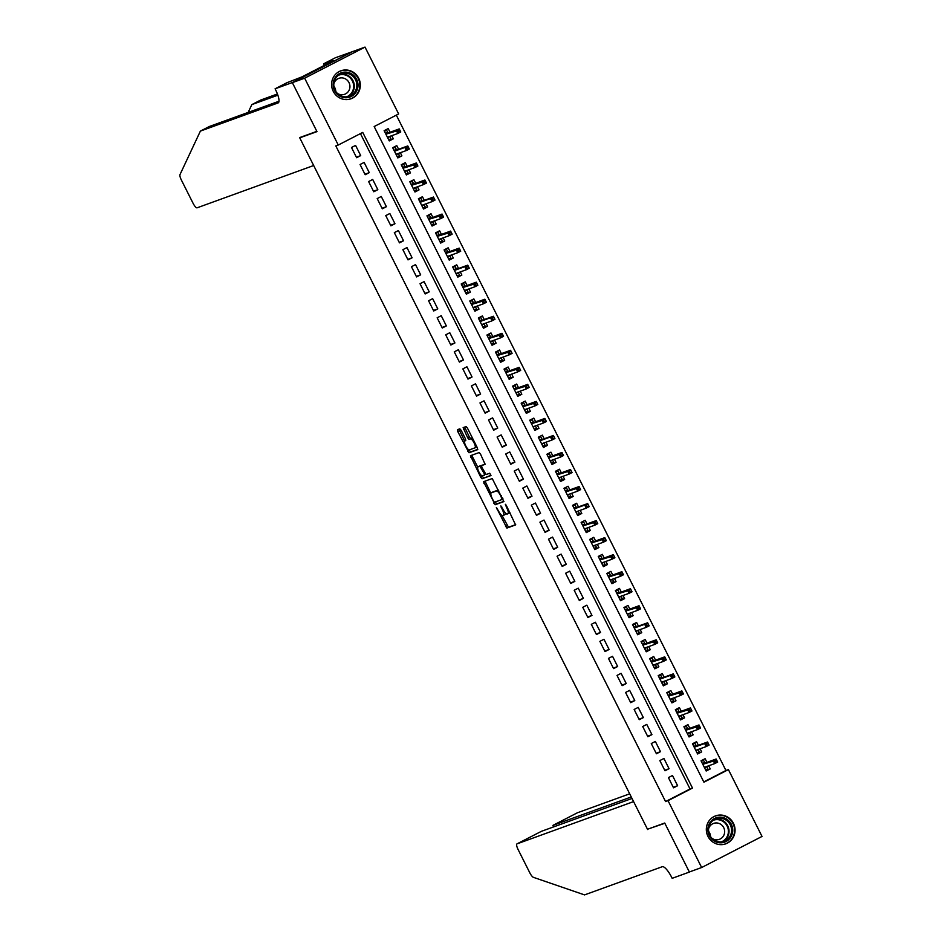 <?xml version="1.0" encoding="UTF-8"?>
<svg xmlns="http://www.w3.org/2000/svg" width="942" height="942" viewBox="0 0 942 942"><rect width="100%" height="100%" fill="white"/><g stroke="black" fill="none" stroke-linecap="round" stroke-linejoin="round"><path stroke-width="1.41" d="M496.375 507.526L506.878 528.085L515.592 524.918L506.278 505.324L505.336 504.276L506.761 507.868A5.993 1.637 -117.2 0 1 507.962 513.755A5.993 1.637 -117.2 0 1 507.903 513.779L507.185 514.038A5.993 1.637 -117.2 0 1 502.946 509.245L500.861 505.901L502.274 509.492A5.993 1.637 -117.2 0 1 503.464 515.38L502.687 515.663A5.993 1.637 -117.2 0 1 498.459 510.882L496.375 507.526M358.69 78.233A14.872 14.307 -109.9 0 1 351.036 98.769A14.872 14.307 -109.9 0 1 333.244 91.339A14.872 14.307 -109.9 0 1 340.898 70.791A14.872 14.307 -109.9 0 1 358.69 78.233M733.418 823.296A14.872 14.307 -109.9 0 1 725.764 843.832A14.872 14.307 -109.9 0 1 707.972 836.402A14.872 14.307 -109.9 0 1 715.626 815.854A14.872 14.307 -109.9 0 1 733.418 823.296M461.168 430.317L459.837 428.822L457.4 429.705L457.765 431.554L468.998 452.772L477.7 449.628L477.335 447.78L467.42 428.057L466.09 426.549L463.134 427.633L467.75 437.912L469.069 439.408L470.541 438.878A5.004 1.366 -117.2 0 1 474.038 442.799A5.004 1.366 -117.2 0 1 475.074 447.803L469.316 449.899A5.004 1.366 -117.2 0 1 465.807 445.966A5.004 1.366 -117.2 0 1 464.771 440.974A5.004 1.366 -117.2 0 1 464.818 440.95L465.784 440.597L465.407 438.76L461.168 430.317M475.039 447.827A5.004 1.366 -117.2 0 0 475.074 447.803L476.711 446.967A5.004 1.366 -117.2 0 0 476.864 446.826M503.417 515.404A5.993 1.637 -117.2 0 0 503.464 515.38L505.1 514.544A5.993 1.637 -117.2 0 0 505.418 513.001M701.649 867.523L689.344 871.986L664.722 823.025L647.507 829.266L299.756 137.85L316.971 131.609L292.35 82.649L304.643 78.186L365.013 47.1L398.643 113.947L374.162 126.546L703.921 782.201L728.402 769.602L762.019 836.437L701.649 867.523L668.031 800.688L692.5 788.077L362.741 132.422L338.26 145.033L304.643 78.186M338.26 145.033L335.811 145.916L665.57 801.571L668.031 800.688M483.552 481.692L495.151 504.759L503.852 501.603L492.242 478.548L483.552 481.692M480.75 477.276L470.458 455.704L479.172 452.549L480.491 454.044L485.106 464.324L481.55 465.619L481.927 467.456L486.072 474.556L489.734 473.225L490.923 475.557L482.08 478.772L480.75 477.276L482.116 475.887M391.766 135.683L393.344 138.804L388.999 140.382M390.035 132.245L388.198 128.595L384.124 130.691L389.258 140.911L393.344 138.804M400.338 152.71L401.904 155.842L397.559 157.408M398.607 149.272L396.77 145.621L392.684 147.717L397.83 157.938L401.904 155.842M408.899 169.748L410.477 172.869L406.132 174.447M407.168 166.298L405.331 162.648L401.257 164.756L406.391 174.965L410.477 172.869M417.471 186.775L419.037 189.895L414.692 191.473M415.728 183.325L413.903 179.675L409.817 181.782L414.963 192.003L419.037 189.895M426.031 203.802L427.597 206.922L423.264 208.5M424.3 200.363L422.463 196.713L418.389 198.809L423.523 209.03L427.597 206.922M434.592 220.828L436.17 223.96L431.825 225.538M432.861 217.39L431.024 213.74L426.95 215.836L432.084 226.056L436.17 223.96M443.164 237.867L444.73 240.987L440.385 242.565M441.433 234.417L439.596 230.766L435.51 232.874L440.656 243.083L444.73 240.987M451.724 254.893L453.302 258.014L448.957 259.592M449.993 251.455L448.157 247.805L444.082 249.901L449.216 260.122L453.302 258.014M460.297 271.92L461.863 275.052L457.518 276.618M458.554 268.482L456.729 264.832L452.643 266.927L457.788 277.148L461.863 275.052M468.857 288.959L470.423 292.079L466.09 293.657M467.126 285.508L465.289 281.858L461.215 283.966L466.349 294.175L470.423 292.079M477.417 305.985L478.995 309.106L474.65 310.683M475.686 302.535L473.85 298.885L469.775 300.993L474.909 311.213L478.995 309.106M485.99 323.012L487.556 326.132L483.211 327.71M484.259 319.573L482.422 315.923L478.336 318.019L483.482 328.24L487.556 326.132M494.55 340.038L496.128 343.171L491.783 344.748M492.819 336.6L490.982 332.95L486.908 335.046L492.042 345.267L496.128 343.171M503.122 357.077L504.688 360.197L500.343 361.775M501.391 353.627L499.554 349.977L495.468 352.084L500.614 362.293L504.688 360.197M511.683 374.104L513.249 377.224L508.916 378.802M509.952 370.665L508.115 367.015L504.041 369.111L509.175 379.332L513.249 377.224M520.243 391.13L521.821 394.262L517.476 395.828M518.512 387.692L516.675 384.042L512.601 386.138L517.735 396.358L521.821 394.262M528.815 408.169L530.381 411.289L526.036 412.867M527.084 404.719L525.247 401.068L521.162 403.176L526.307 413.385L530.381 411.289M537.376 425.195L538.954 428.316L534.609 429.893M535.645 421.745L533.808 418.095L529.734 420.203L534.868 430.423L538.954 428.316M545.948 442.222L547.514 445.342L543.169 446.92M544.217 438.784L542.38 435.133L538.294 437.229L543.44 447.45L547.514 445.342M554.508 459.249L556.074 462.381L551.741 463.959M552.777 455.81L550.94 452.16L546.866 454.256L552 464.477L556.074 462.381M563.069 476.287L564.647 479.407L560.302 480.985M561.338 472.837L559.501 469.187L555.427 471.294L560.561 481.503L564.647 479.407M571.641 493.314L573.207 496.434L568.862 498.012M569.91 489.875L568.073 486.225L563.987 488.321L569.133 498.542L573.207 496.434M580.201 510.34L581.779 513.472L577.434 515.038M578.47 506.902L576.634 503.252L572.559 505.348L577.693 515.568L581.779 513.472M588.774 527.379L590.34 530.499L585.995 532.077M587.043 523.929L585.206 520.278L581.12 522.386L586.265 532.595L590.34 530.499M597.334 544.405L598.912 547.526L594.567 549.104M595.603 540.955L593.766 537.305L589.692 539.413L594.826 549.633L598.912 547.526M605.894 561.432L607.472 564.552L603.127 566.13M604.163 557.994L602.327 554.343L598.252 556.439L603.398 566.66L607.472 564.552M614.467 578.459L616.033 581.591L611.688 583.169M612.736 575.02L610.899 571.37L606.813 573.466L611.959 583.687L616.033 581.591M623.027 595.497L624.605 598.617L620.26 600.195M621.296 592.047L619.459 588.397L615.385 590.504L620.519 600.713L624.605 598.617M631.599 612.524L633.165 615.644L628.82 617.222M629.868 609.085L628.031 605.435L623.945 607.531L629.091 617.752L633.165 615.644M640.16 629.55L641.737 632.683L637.393 634.249M638.429 626.112L636.592 622.462L632.518 624.558L637.652 634.778L641.737 632.683M648.72 646.589L650.298 649.709L645.953 651.287M646.989 643.139L645.164 639.488L641.078 641.596L646.224 651.805L650.298 649.709M657.292 663.615L658.858 666.736L654.525 668.314M655.561 660.165L653.724 656.515L649.639 658.623L654.784 668.844L658.858 666.736M665.853 680.642L667.431 683.762L663.086 685.34M664.122 677.204L662.285 673.554L658.211 675.649L663.345 685.87L667.431 683.762M674.425 697.669L675.991 700.801L671.646 702.379M672.694 694.23L670.857 690.58L666.771 692.676L671.917 702.897L675.991 700.801M682.985 714.707L684.563 717.828L680.218 719.405M681.254 711.257L679.418 707.607L675.343 709.715L680.477 719.923L684.563 717.828M691.558 731.734L693.124 734.854L688.779 736.432M689.815 728.296L687.99 724.645L683.904 726.741L689.049 736.962L693.124 734.854M700.118 748.76L701.684 751.893L697.351 753.459M698.387 745.322L696.55 741.672L692.476 743.768L697.61 753.989L701.684 751.893M668.408 777.609L673.542 787.818L677.616 785.722L672.482 775.501L668.408 777.609M659.836 760.571L664.981 770.792L669.056 768.696L663.922 758.475L659.836 760.571M651.275 743.544L656.409 753.765L660.495 751.657L655.349 741.448L651.275 743.544M642.703 726.518L647.849 736.726L651.923 734.63L646.789 724.41L642.703 726.518M634.143 709.479L639.277 719.7L643.362 717.604L638.217 707.383L634.143 709.479M625.57 692.452L630.716 702.673L634.79 700.577L629.656 690.356L625.57 692.452M617.01 675.426L622.156 685.646L626.23 683.539L621.096 673.318L617.01 675.426M608.45 658.399L613.583 668.608L617.669 666.512L612.524 656.291L608.45 658.399M599.877 641.361L605.023 651.581L609.097 649.485L603.963 639.265L599.877 641.361M591.317 624.334L596.451 634.555L600.537 632.447L595.391 622.238L591.317 624.334M582.745 607.307L587.89 617.516L591.965 615.42L586.831 605.2L582.745 607.307M574.184 590.269L579.318 600.49L583.404 598.394L578.258 588.173L574.184 590.269M565.624 573.242L570.758 583.463L574.844 581.367L569.698 571.146L565.624 573.242M557.052 556.216L562.197 566.436L566.272 564.329L561.138 554.108L557.052 556.216M548.491 539.189L553.625 549.398L557.711 547.302L552.565 537.081L548.491 539.189M539.919 522.151L545.065 532.371L549.139 530.275L544.005 520.055L539.919 522.151M531.359 505.124L536.493 515.345L540.578 513.237L535.433 503.028L531.359 505.124M522.798 488.097L527.932 498.306L532.006 496.21L526.872 485.99L522.798 488.097M514.226 471.059L519.372 481.28L523.446 479.184L518.312 468.963L514.226 471.059M505.666 454.032L510.8 464.253L514.885 462.157L509.74 451.936L505.666 454.032M497.093 437.006L502.239 447.226L506.313 445.119L501.179 434.898L497.093 437.006M488.533 419.979L493.667 430.188L497.753 428.092L492.607 417.871L488.533 419.979M479.973 402.94L485.106 413.161L489.181 411.065L484.047 400.845L479.973 402.94M471.4 385.914L476.546 396.135L480.62 394.027L475.486 383.818L471.4 385.914M462.84 368.887L467.974 379.096L472.06 377L466.914 366.779L462.84 368.887M454.268 351.849L459.413 362.069L463.488 359.974L458.354 349.753L454.268 351.849M445.707 334.822L450.841 345.043L454.927 342.947L449.781 332.726L445.707 334.822M437.147 317.795L442.281 328.016L446.355 325.908L441.221 315.688L437.147 317.795M428.575 300.769L433.72 310.978L437.795 308.882L432.661 298.661L428.575 300.769M420.014 283.73L425.148 293.951L429.234 291.855L424.088 281.634L420.014 283.73M411.442 266.704L416.588 276.924L420.662 274.817L415.528 264.608L411.442 266.704M402.882 249.677L408.016 259.886L412.101 257.79L406.956 247.569L402.882 249.677M394.321 232.639L399.455 242.859L403.529 240.763L398.395 230.543L394.321 232.639M385.749 215.612L390.895 225.833L394.969 223.737L389.835 213.516L385.749 215.612M377.189 198.585L382.322 208.806L386.408 206.698L381.263 196.478L377.189 198.585M368.616 181.559L373.762 191.768L377.836 189.672L372.702 179.451L368.616 181.559M360.056 164.52L365.19 174.741L369.276 172.645L364.13 162.424L360.056 164.52M665.57 801.571L690.039 788.972L360.433 133.611M360.704 155.607L355.57 145.398L351.484 147.494L356.629 157.714L360.704 155.607L356.37 157.184M703.768 781.907L725.941 770.485L396.323 115.136M706.947 762.349L705.111 758.699L701.036 760.806L706.17 771.015L710.256 768.919L708.678 765.799M301.746 136.826L299.756 137.85M292.35 82.649L352.72 51.563L365.013 47.1M725.941 770.485L728.402 769.602M690.039 788.972L692.5 788.077M710.256 768.919L705.911 770.497M677.616 785.722L673.283 787.3M669.056 768.696L664.711 770.262M660.495 751.657L656.15 753.235M651.923 734.63L647.578 736.208M643.362 717.604L639.017 719.182M634.79 700.577L630.457 702.143M626.23 683.539L621.885 685.117M617.669 666.512L613.324 668.09M609.097 649.485L604.752 651.052M600.537 632.447L596.192 634.025M591.965 615.42L587.62 616.998M583.404 598.394L579.059 599.972M574.844 581.367L570.499 582.933M566.272 564.329L561.927 565.907M557.711 547.302L553.366 548.88M549.139 530.275L544.794 531.841M540.578 513.237L536.233 514.815M532.006 496.21L527.673 497.788M523.446 479.184L519.101 480.761M514.885 462.157L510.54 463.723M506.313 445.119L501.968 446.696M497.753 428.092L493.408 429.67M489.181 411.065L484.847 412.631M480.62 394.027L476.275 395.605M472.06 377L467.715 378.578M463.488 359.974L459.143 361.551M454.927 342.947L450.582 344.513M446.355 325.908L442.022 327.486M437.795 308.882L433.45 310.46M429.234 291.855L424.889 293.421M420.662 274.817L416.317 276.395M412.101 257.79L407.756 259.368M403.529 240.763L399.196 242.341M394.969 223.737L390.624 225.303M386.408 206.698L382.063 208.276M377.836 189.672L373.491 191.25M369.276 172.645L364.931 174.211M503.511 515.356L505.042 514.567A5.993 1.637 -117.2 0 0 505.1 514.544M508.009 513.72L509.54 512.931A5.993 1.637 -117.2 0 0 509.587 512.907A5.993 1.637 -117.2 0 0 509.881 512.495M502.074 515.568L508.515 527.237L515.698 524.635M495.233 501.968L496.787 503.923L503.97 501.321M485.048 481.15L490.864 493.29M493.573 501.179L494.503 502.227L502.145 499.46L500.661 495.751A5.993 1.637 -117.2 0 0 496.434 490.959L491.218 492.854A5.993 1.637 -117.2 0 0 491.159 492.866A5.993 1.637 -117.2 0 0 492.36 498.754L493.573 501.179M498.683 490.217A5.993 1.637 -117.2 0 0 498.059 490.123L496.434 490.959M492.748 492.065A5.993 1.637 -117.2 0 1 492.796 492.03A5.993 1.637 -117.2 0 1 492.843 492.007L498.059 490.123M477.7 467.114L472.46 456.705L470.835 457.553M471.977 455.151L472.46 456.705M485.224 464.041L481.574 465.607M491.006 475.286L482.08 478.772M477.912 466.938A5.004 1.366 -117.2 0 0 477.865 466.961A5.004 1.366 -117.2 0 0 478.913 471.954A5.004 1.366 -117.2 0 0 482.41 475.887L484.447 475.145L484.07 473.308L479.925 466.208L477.912 466.938L479.537 466.102A5.004 1.366 -117.2 0 0 479.502 466.113A5.004 1.366 -117.2 0 0 479.454 466.137L477.865 466.961M481.857 465.466L479.925 466.208M479.537 466.102L481.562 465.372M482.386 476.428L483.705 477.924M475.121 447.78L476.664 446.979A5.004 1.366 -117.2 0 0 476.711 446.967M472.437 438.03A5.004 1.366 -117.2 0 0 472.166 438.042L470.541 438.878M464.653 427.079L469.387 437.076L470.706 438.572L472.166 438.042M469.045 449.911L470.635 451.936L477.818 449.334M458.907 429.163L464.618 441.103M705.629 769.92L707.807 768.802L706.736 766.67L704.557 767.789M701.343 761.407L703.521 760.288L704.934 763.079M701.201 761.124L703.521 760.288M702.414 763.538L704.592 762.408L702.72 764.15M716.462 759.805L714.825 760.641L715.684 762.349L717.321 761.513L716.132 759.017L717.674 762.09L714.731 763.597L713.2 760.535L716.132 759.017L704.498 763.244M714.825 760.641L702.803 764.303M715.684 762.349L714.731 763.597L704.333 767.365M726.953 819.328A12.87 12.376 -109.9 0 1 730.815 837.108A12.87 12.376 -109.9 0 1 713.659 840.653A12.87 12.376 -109.9 0 1 709.785 822.872A12.87 12.376 -109.9 0 1 726.953 819.328M713.906 839.946A11.916 11.469 70.1 0 0 731.51 831.574A11.916 11.469 70.1 0 0 715.991 818.869A11.916 11.469 70.1 0 0 713.906 839.946M708.643 831.339A8.49 8.16 -109.9 0 1 710.48 836.425M711.999 838.356A8.49 8.16 70.1 0 0 712.081 838.404A8.49 8.16 70.1 0 0 724.622 832.445A8.49 8.16 70.1 0 0 708.572 828.889M722.49 844.585A14.778 14.212 70.1 0 0 727.931 817.75A14.778 14.212 70.1 0 0 712.623 817.385M352.226 74.265A12.87 12.376 -109.9 0 1 356.088 92.045A12.87 12.376 -109.9 0 1 338.932 95.589A12.87 12.376 -109.9 0 1 335.058 77.809A12.87 12.376 -109.9 0 1 352.226 74.265M339.167 94.883A11.916 11.469 70.1 0 0 356.782 86.511A11.916 11.469 70.1 0 0 341.263 73.806A11.916 11.469 70.1 0 0 339.167 94.883M333.904 86.275A8.49 8.16 -109.9 0 1 335.752 91.362M337.271 93.293A8.49 8.16 70.1 0 0 337.354 93.34A8.49 8.16 70.1 0 0 349.894 87.382A8.49 8.16 70.1 0 0 333.845 83.826M347.763 99.522A14.778 14.212 70.1 0 0 353.203 72.687A14.778 14.212 70.1 0 0 337.895 72.322M629.68 793.823L577.375 812.793L552.978 825.357L553.731 826.852M631.258 796.967L552.978 825.357L577.328 812.816A5.723 1.554 62.8 0 1 577.375 812.793M647.637 829.525L633.589 801.595L517.005 843.879A5.723 1.554 -117.2 0 0 516.958 843.902A5.723 1.554 -117.2 0 0 518.1 849.531L529.793 872.775A5.723 1.554 -117.2 0 0 533.408 877.332L584.546 894.9L662.261 866.711A13.353 3.638 62.8 0 1 671.705 877.379L672.176 878.321L689.391 872.068L664.852 823.284L649.615 828.501M689.391 872.068L690.05 871.739M632.011 798.463L541.403 831.327L517.005 843.879M553.531 826.923L552.93 825.38M313.674 165.521L197.09 207.817A5.723 1.554 -117.2 0 1 193.051 203.236L181.359 179.993A5.723 1.554 -117.2 0 1 179.981 174.623L200.387 131.103L278.114 102.913A13.353 3.638 -117.2 0 0 278.231 102.866A13.353 3.638 -117.2 0 0 275.559 89.749L275.088 88.807L292.303 82.566L316.842 131.35L299.627 137.603L313.674 165.521M275.088 88.807L286.921 82.719L302.029 76.844L333.515 60.629L323.636 63.809L335.458 57.721L352.72 51.563M352.673 51.48L292.303 82.566M200.387 131.103L209.324 126.499L279.009 101.23M277.866 95.177L251.832 104.621L260.757 100.017L277.431 93.976M251.832 104.621L248.17 112.416M323.636 63.809L324.389 65.328M697.056 752.894L699.247 751.763L698.175 749.644L695.985 750.762M692.77 744.38L694.961 743.25L696.373 746.052M692.629 744.098L694.961 743.25M693.842 746.511L696.032 745.381L694.16 747.124M707.901 742.779L706.264 743.615L707.124 745.322L708.749 744.474L707.572 741.99L709.102 745.051L706.17 746.57L704.628 743.497L707.572 741.99L695.938 746.205M706.264 743.615L704.628 743.497L694.23 747.277M707.124 745.322L706.17 746.57L695.773 750.338M688.496 735.867L690.674 734.736L689.603 732.605L687.424 733.736M684.21 727.354L686.4 726.223L687.801 729.026M684.069 727.071L686.4 726.223M685.281 729.473L687.472 728.354L685.588 730.097M699.329 725.74L697.704 726.588L698.552 728.284L700.189 727.448L698.999 724.963L700.542 728.025L697.61 729.544L696.067 726.47L698.999 724.963L687.366 729.179M697.704 726.588L685.67 730.238M698.552 728.284L697.61 729.544L687.213 733.312M679.924 718.828L682.114 717.71L681.042 715.579L678.852 716.709M675.649 710.315L677.828 709.196L679.241 711.987M675.508 710.033L677.828 709.196M676.721 712.446L678.899 711.328L677.027 713.059M690.769 708.714L689.132 709.562L689.991 711.257L691.616 710.421L690.439 707.925L691.981 710.998L689.038 712.505L687.495 709.444L690.439 707.925L678.805 712.152M689.132 709.562L677.098 713.212M689.991 711.257L689.038 712.505L678.64 716.273M671.363 701.802L673.554 700.683L672.482 698.552L670.292 699.671M667.077 693.288L669.267 692.158L670.669 694.961M666.936 693.006L669.267 692.158M668.149 695.42L670.339 694.289L668.467 696.032M682.196 691.687L680.571 692.523L681.419 694.23L683.056 693.383L681.867 690.898L683.409 693.96L680.477 695.479L678.935 692.417L681.867 690.898L670.233 695.125M680.571 692.523L668.537 696.185M681.419 694.23L680.477 695.479L670.08 699.247M662.803 684.775L664.981 683.645L663.91 681.525L661.731 682.644M658.517 676.262L660.695 675.131L662.108 677.934M658.376 675.979L660.695 675.131M659.588 678.381L661.767 677.263L659.895 679.005M673.636 674.66L671.999 675.496L672.859 677.204L674.496 676.356L673.306 673.871L674.849 676.933L671.905 678.452L670.363 675.379L673.306 673.871L661.673 678.087M671.999 675.496L670.363 675.379L659.977 679.158M672.859 677.204L671.905 678.452L661.508 682.22M654.231 667.748L656.421 666.618L655.349 664.487L653.159 665.617M649.945 659.223L652.135 658.105L653.548 660.907M649.803 658.953L652.135 658.105M651.016 661.355L653.206 660.236L651.334 661.979M665.064 657.622L663.439 658.47L664.298 660.165L665.923 659.329L664.746 656.845L666.277 659.906L663.345 661.414L661.802 658.352L664.746 656.845L653.112 661.06M663.439 658.47L651.405 662.12M664.298 660.165L663.345 661.414L652.947 665.193M645.67 650.71L647.849 649.591L646.777 647.46L644.599 648.579M641.384 642.197L643.574 641.078L644.976 643.869M641.243 641.914L643.574 641.078M642.456 644.328L644.646 643.198L642.762 644.94M656.503 640.595L654.878 641.431L655.726 643.139L657.363 642.303L656.174 639.806L657.716 642.88L654.784 644.387L653.242 641.325L656.174 639.806L644.54 644.034M654.878 641.431L642.844 645.093M655.726 643.139L654.784 644.387L644.387 648.155M637.098 633.683L639.288 632.553L638.217 630.433L636.027 631.552M632.824 625.17L635.002 624.04L636.415 626.842M632.683 624.887L635.002 624.04M633.895 627.301L636.074 626.171L634.202 627.914M647.943 623.569L646.306 624.405L647.166 626.112L648.791 625.264L647.613 622.78L649.156 625.841L646.212 627.36L644.669 624.287L647.613 622.78L635.98 626.995M646.306 624.405L644.669 624.287L634.272 628.067M647.166 626.112L646.212 627.36L635.815 631.128M628.538 616.657L630.716 615.526L629.656 613.395L627.466 614.525M624.252 608.143L626.442 607.013L627.843 609.815M624.11 607.861L626.442 607.013M625.323 610.263L627.513 609.144L625.641 610.887M639.371 606.53L637.746 607.378L638.594 609.074L640.23 608.238L639.041 605.753L640.584 608.815L637.652 610.334L636.109 607.26L639.041 605.753L627.407 609.969M637.746 607.378L625.712 611.028M638.594 609.074L637.652 610.334L627.254 614.102M619.977 599.618L622.156 598.5L621.084 596.368L618.906 597.499M615.691 591.105L617.87 589.986L619.283 592.777M615.55 590.822L617.87 589.986M616.763 593.236L618.941 592.118L617.069 593.849M630.81 589.504L629.174 590.34L630.033 592.047L631.67 591.211L630.481 588.715L632.023 591.788L629.079 593.295L627.537 590.234L630.481 588.715L618.847 592.942M629.174 590.34L617.14 594.002M630.033 592.047L629.079 593.295L618.682 597.063M611.405 582.592L613.595 581.473L612.524 579.342L610.334 580.46M607.119 574.078L609.309 572.948L610.722 575.75M606.978 573.796L609.309 572.948M608.191 576.21L610.381 575.079L608.508 576.822M622.238 572.477L620.613 573.313L621.473 575.02L623.098 574.173L621.908 571.688L623.451 574.75L620.519 576.269L618.976 573.207L621.908 571.688L610.275 575.915M620.613 573.313L608.579 576.975M621.473 575.02L620.519 576.269L610.122 580.037M602.845 565.565L605.023 564.435L603.952 562.315L601.773 563.434M598.559 557.052L600.749 555.921L602.15 558.724M598.417 556.769L600.749 555.921M599.63 559.171L601.808 558.053L599.936 559.795M613.678 555.45L612.041 556.286L612.901 557.994L614.537 557.146L613.348 554.661L614.891 557.723L611.959 559.242L610.416 556.169L613.348 554.661L601.714 558.877M612.041 556.286L600.019 559.948M612.901 557.994L611.959 559.242L601.561 563.01M594.272 548.538L596.463 547.408L595.391 545.277L593.201 546.407M589.998 540.013L592.177 538.895L593.59 541.697M589.857 539.742L592.177 538.895M591.07 542.145L593.248 541.026L591.376 542.769M605.117 538.412L603.481 539.26L604.34 540.955L605.965 540.119L604.788 537.635L606.33 540.696L603.386 542.203L601.844 539.142L604.788 537.635L593.154 541.85M603.481 539.26L591.446 542.91M604.34 540.955L603.386 542.203L592.989 545.983M585.712 531.5L587.89 530.381L586.831 528.25L584.641 529.369M581.426 522.987L583.616 521.868L585.017 524.659M581.285 522.704L583.616 521.868M582.497 525.118L584.688 523.987L582.804 525.73M596.545 521.385L594.92 522.221L595.768 523.929L597.405 523.093L596.215 520.596L597.758 523.67L594.826 525.177L593.283 522.115L596.215 520.596L584.582 524.824M594.92 522.221L582.886 525.883M595.768 523.929L594.826 525.177L584.429 528.945M577.14 514.473L579.33 513.343L578.258 511.223L576.08 512.342M572.866 505.96L575.044 504.83L576.457 507.632M572.724 505.677L575.044 504.83M573.937 508.091L576.115 506.961L574.243 508.704M587.985 504.359L586.348 505.195L587.207 506.902L588.844 506.054L587.655 503.57L589.197 506.631L586.254 508.15L584.711 505.077L587.655 503.57L576.021 507.785M586.348 505.195L584.711 505.077L574.314 508.857M587.207 506.902L586.254 508.15L575.856 511.918M568.579 497.447L570.77 496.316L569.698 494.185L567.508 495.315M564.293 488.933L566.483 487.803L567.885 490.605M564.152 488.651L566.483 487.803M565.365 491.053L567.555 489.934L565.683 491.677M579.412 487.32L577.787 488.168L578.647 489.864L580.272 489.028L579.083 486.543L580.625 489.605L577.693 491.123L576.151 488.05L579.083 486.543L567.449 490.758M577.787 488.168L565.753 491.818M578.647 489.864L577.693 491.123L567.296 494.891M560.019 480.408L562.197 479.29L561.126 477.158L558.947 478.289M555.733 471.895L557.923 470.776L559.324 473.567M555.592 471.612L557.923 470.776M556.804 474.026L558.983 472.908L557.111 474.638M570.852 470.293L569.215 471.13L570.075 472.837L571.712 472.001L570.522 469.505L572.065 472.578L569.133 474.085L567.59 471.024L570.522 469.505L558.889 473.732M569.215 471.13L557.193 474.792M570.075 472.837L569.133 474.085L558.736 477.853M551.447 463.382L553.637 462.263L552.565 460.132L550.375 461.25M547.172 454.868L549.351 453.738L550.764 456.54M547.031 454.586L549.351 453.738M548.244 457L550.422 455.869L548.55 457.612M562.292 453.267L560.655 454.103L561.514 455.81L563.139 454.962L561.962 452.478L563.504 455.539L560.561 457.058L559.018 453.997L561.962 452.478L550.328 456.705M560.655 454.103L548.621 457.765M561.514 455.81L560.561 457.058L550.163 460.826M542.886 446.355L545.065 445.225L544.005 443.105L541.815 444.224M538.6 437.842L540.79 436.711L542.192 439.514M538.459 437.559L540.79 436.711M539.672 439.961L541.862 438.842L539.978 440.585M553.719 436.24L552.094 437.076L552.942 438.784L554.579 437.936L553.39 435.451L554.932 438.513L552 440.032L550.458 436.958L553.39 435.451L541.756 439.667M552.094 437.076L550.458 436.958L540.06 440.738M552.942 438.784L552 440.032L541.603 443.8M534.314 429.328L536.504 428.198L535.433 426.067L533.254 427.197M530.04 420.803L532.218 419.685L533.631 422.487M529.899 420.532L532.218 419.685M531.111 422.934L533.29 421.816L531.418 423.559M545.159 419.202L543.522 420.05L544.382 421.745L546.019 420.909L544.829 418.425L546.372 421.486L543.428 422.993L541.885 419.932L544.829 418.425L533.196 422.64M543.522 420.05L531.488 423.7M544.382 421.745L543.428 422.993L533.031 426.773M525.754 412.29L527.944 411.171L526.872 409.04L524.682 410.159M521.468 403.777L523.658 402.658L525.059 405.449M521.326 403.494L523.658 402.658M522.539 405.908L524.729 404.777L522.857 406.52M536.587 402.175L534.962 403.011L535.821 404.719L537.446 403.882L536.257 401.386L537.8 404.459L534.868 405.967L533.325 402.905L536.257 401.386L524.623 405.613M534.962 403.011L522.928 406.673M535.821 404.719L534.868 405.967L524.47 409.735M517.193 395.263L519.372 394.133L518.3 392.013L516.122 393.132M512.907 386.75L515.097 385.619L516.499 388.422M512.766 386.467L515.097 385.619M513.979 388.881L516.157 387.751L514.285 389.493M528.026 385.148L526.39 385.985L527.249 387.692L528.886 386.844L527.697 384.36L529.239 387.421L526.307 388.94L524.765 385.867L527.697 384.36L516.063 388.575M526.39 385.985L514.367 389.647M527.249 387.692L526.307 388.94L515.91 392.708M508.621 378.237L510.811 377.106L509.74 374.975L507.55 376.105M504.347 369.723L506.525 368.593L507.938 371.395M504.205 369.441L506.525 368.593M505.407 371.843L507.597 370.724L505.724 372.467M519.466 368.11L517.829 368.958L518.689 370.653L520.314 369.817L519.136 367.333L520.679 370.394L517.735 371.902L516.192 368.84L519.136 367.333L507.502 371.548M517.829 368.958L505.795 372.608M518.689 370.653L517.735 371.902L507.338 375.681M500.061 361.198L502.239 360.079L501.168 357.948L498.989 359.079M495.775 352.685L497.965 351.566L499.366 354.357M495.633 352.402L497.965 351.566M496.846 354.816L499.036 353.697L497.152 355.428M510.894 351.083L509.269 351.919L510.117 353.627L511.753 352.791L510.564 350.294L512.107 353.368L509.175 354.875L507.632 351.813L510.564 350.294L498.93 354.522M509.269 351.919L497.235 355.581M510.117 353.627L509.175 354.875L498.777 358.643M491.488 344.171L493.679 343.053L492.607 340.922L490.429 342.04M487.214 335.658L489.393 334.528L490.806 337.33M487.073 335.376L489.393 334.528M488.286 337.789L490.464 336.659L488.592 338.402M502.333 334.057L500.697 334.893L501.556 336.6L503.193 335.752L502.004 333.268L503.546 336.329L500.602 337.848L499.06 334.787L502.004 333.268L490.37 337.495M500.697 334.893L488.663 338.555M501.556 336.6L500.602 337.848L490.205 341.616M482.928 327.145L485.118 326.014L484.047 323.895L481.857 325.014M478.642 318.632L480.832 317.501L482.233 320.304M478.501 318.349L480.832 317.501M479.713 320.751L481.904 319.632L480.031 321.375M493.761 317.03L492.136 317.866L492.996 319.573L494.621 318.726L493.431 316.241L494.974 319.303L492.042 320.822L490.499 317.748L493.431 316.241L481.798 320.457M492.136 317.866L490.499 317.748L480.102 321.528M492.996 319.573L492.042 320.822L481.645 324.59M474.368 310.118L476.546 308.988L475.475 306.857L473.296 307.987M470.082 301.593L472.26 300.474L473.673 303.277M469.94 301.322L472.26 300.474M471.153 303.724L473.331 302.606L471.459 304.348M485.201 299.992L483.564 300.839L484.423 302.535L486.06 301.699L484.871 299.215L486.413 302.276L483.47 303.783L481.939 300.722L484.871 299.215L473.237 303.43M483.564 300.839L471.542 304.49M484.423 302.535L483.47 303.783L473.084 307.563M465.795 293.08L467.986 291.961L466.914 289.83L464.724 290.948M461.521 284.566L463.7 283.448L465.113 286.238M461.38 284.284L463.7 283.448M462.581 286.698L464.771 285.567L462.899 287.31M476.64 282.965L475.003 283.801L475.863 285.508L477.488 284.672L476.311 282.176L477.853 285.249L474.909 286.757L473.367 283.695L476.311 282.176L464.677 286.403M475.003 283.801L462.969 287.463M475.863 285.508L474.909 286.757L464.512 290.525M457.235 276.053L459.413 274.923L458.342 272.803L456.163 273.922M452.949 267.54L455.139 266.409L456.54 269.212M452.808 267.257L455.139 266.409M454.02 269.671L456.211 268.541L454.327 270.283M468.068 265.938L466.443 266.774L467.291 268.482L468.928 267.634L467.738 265.149L469.281 268.211L466.349 269.73L464.806 266.657L467.738 265.149L456.105 269.365M466.443 266.774L464.806 266.657L454.409 270.436M467.291 268.482L466.349 269.73L455.952 273.498M448.663 259.026L450.853 257.896L449.781 255.765L447.591 256.895M444.388 250.513L446.567 249.383L447.98 252.185M444.247 250.231L446.567 249.383M445.46 252.633L447.638 251.514L445.766 253.257M459.508 248.9L457.871 249.748L458.73 251.443L460.355 250.607L459.178 248.123L460.72 251.184L457.777 252.691L456.234 249.63L459.178 248.123L447.544 252.338M457.871 249.748L445.837 253.398M458.73 251.443L457.777 252.691L447.379 256.471M440.102 241.988L442.293 240.869L441.221 238.738L439.031 239.869M435.816 233.475L438.006 232.356L439.408 235.147M435.675 233.192L438.006 232.356M436.888 235.606L439.078 234.487L437.206 236.218M450.935 231.873L449.31 232.709L450.17 234.417L451.795 233.581L450.606 231.084L452.148 234.158L449.216 235.665L447.674 232.603L450.606 231.084L438.972 235.312M449.31 232.709L437.276 236.371M450.17 234.417L449.216 235.665L438.819 239.433M431.542 224.961L433.72 223.843L432.649 221.711L430.47 222.83M427.256 216.448L429.434 215.318L430.847 218.12M427.115 216.165L429.434 215.318M428.327 218.579L430.506 217.449L428.634 219.192M442.375 214.847L440.738 215.683L441.598 217.39L443.235 216.542L442.045 214.058L443.588 217.119L440.644 218.638L439.113 215.577L442.045 214.058L430.412 218.285M440.738 215.683L428.716 219.345M441.598 217.39L440.644 218.638L430.247 222.406M422.97 207.935L425.16 206.804L424.088 204.685L421.898 205.803M418.684 199.421L420.874 198.291L422.287 201.093M418.542 199.139L420.874 198.291M419.755 201.541L421.945 200.422L420.073 202.165M433.815 197.82L432.178 198.656L433.037 200.363L434.662 199.516L433.485 197.031L435.016 200.093L432.084 201.612L430.541 198.538L433.485 197.031L421.851 201.247M432.178 198.656L430.541 198.538L420.144 202.318M433.037 200.363L432.084 201.612L421.686 205.38M414.409 190.908L416.588 189.778L415.516 187.646L413.338 188.777M410.123 182.383L412.313 181.264L413.715 184.067M409.982 182.112L412.313 181.264M411.195 184.514L413.385 183.396L411.501 185.138M425.242 180.782L423.617 181.629L424.465 183.325L426.102 182.489L424.913 180.004L426.455 183.066L423.523 184.573L421.981 181.512L424.913 180.004L413.279 184.22M423.617 181.629L411.583 185.28M424.465 183.325L423.523 184.573L413.126 188.353M405.837 173.87L408.027 172.751L406.956 170.62L404.766 171.738M401.563 165.356L403.741 164.238L405.154 167.028M401.422 165.074L403.741 164.238M402.634 167.488L404.813 166.357L402.94 168.1M416.682 163.755L415.045 164.591L415.905 166.298L417.53 165.462L416.352 162.966L417.895 166.039L414.951 167.546L413.408 164.485L416.352 162.966L404.719 167.193M415.045 164.591L403.011 168.253M415.905 166.298L414.951 167.546L404.554 171.314M397.277 156.843L399.467 155.713L398.395 153.593L396.205 154.712M392.991 148.33L395.181 147.199L396.582 150.002M392.849 148.047L395.181 147.199M394.062 150.461L396.252 149.331L394.38 151.073M408.11 146.728L406.485 147.564L407.333 149.272L408.969 148.424L407.78 145.939L409.323 149.001L406.391 150.52L404.848 147.447L407.78 145.939L396.146 150.155M406.485 147.564L404.848 147.447L394.451 151.226M407.333 149.272L406.391 150.52L395.993 154.288M388.716 139.816L390.895 138.686L389.823 136.555L387.645 137.685M384.43 131.303L386.609 130.173L388.022 132.975M384.289 131.02L386.609 130.173M385.502 133.423L387.68 132.304L385.808 134.047M399.549 129.69L397.913 130.538L398.772 132.233L400.409 131.397L399.22 128.913L400.762 131.974L397.818 133.481L396.276 130.42L399.22 128.913L387.586 133.128M397.913 130.538L385.89 134.188M398.772 132.233L397.818 133.481L387.421 137.261M497.258 508.503L496.622 508.821M506.243 505.242L505.607 505.571M501.745 506.867L501.109 507.196M502.898 509.163L502.274 509.492M507.397 507.538L506.761 507.868M508.515 527.237L506.878 528.085M507.185 525.742L505.56 526.59M496.787 503.923L495.151 504.759M495.457 502.427L493.832 503.263M485.542 482.704L483.905 483.54M503.087 498.977L502.157 499.448L503.087 498.977M502.522 497.847L501.886 498.165M501.297 495.421L500.661 495.751M492.843 492.007L491.218 492.854M484.706 472.978L484.07 473.308M481.88 467.373L481.256 467.703M470.706 438.572L469.069 439.408M469.387 437.076L467.75 437.912M465.136 428.634L463.511 429.47M470.635 451.936L468.998 452.772M469.316 450.441L467.679 451.277M459.39 430.718L457.765 431.554M714.742 819.41A11.916 11.469 -109.9 0 1 722.808 841.665M721.254 841.913A11.528 11.092 70.1 0 0 723.197 821.554A11.528 11.092 70.1 0 0 713.388 820.235M340.015 74.347A11.916 11.469 -109.9 0 1 348.081 96.602M346.526 96.849A11.528 11.092 70.1 0 0 348.469 76.49A11.528 11.092 70.1 0 0 338.661 75.172M509.587 512.907L507.962 513.755M492.796 492.03L491.159 492.866M483.187 464.783L481.55 465.619M715.261 816.09L714.13 816.502M725.34 843.879L724.21 844.291M340.533 71.027L339.403 71.439M350.612 98.816L349.482 99.228M516.958 843.902L541.344 831.35"/></g></svg>
